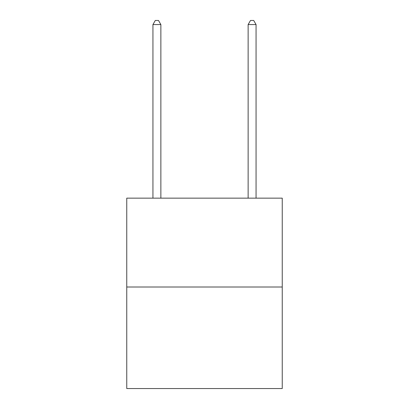 <?xml version="1.0" encoding="UTF-8"?>
<svg xmlns="http://www.w3.org/2000/svg" width="409" height="409" viewBox="0 0 409 409"><rect width="100%" height="100%" fill="white"/><g stroke="black" fill="none" stroke-linecap="round" stroke-linejoin="round"><path stroke-width="0.61" d="M282.246 287.006L282.246 198.155L126.754 198.155L126.754 388.55L282.246 388.55L282.246 287.006L126.754 287.006M160.87 198.155L160.87 24.576L152.935 24.576L152.935 198.155M152.935 24.576L155.313 20.45L158.487 20.45L160.87 24.576M256.065 198.155L256.065 24.576L248.13 24.576L248.13 198.155M248.13 24.576L250.512 20.45L253.687 20.45L256.065 24.576"/></g></svg>
